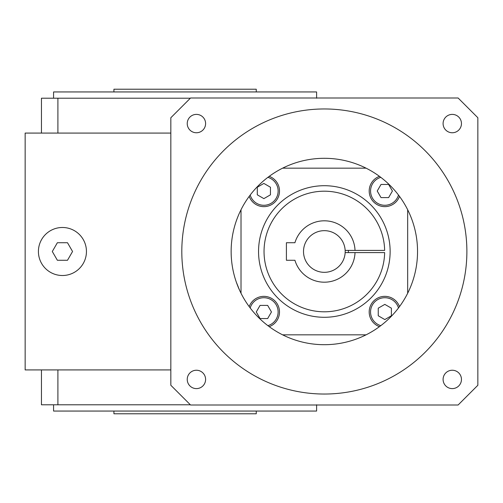 <?xml version="1.0" encoding="UTF-8"?>
<svg xmlns="http://www.w3.org/2000/svg" width="503" height="503" viewBox="0 0 503 503"><rect width="100%" height="100%" fill="white"/><g stroke="black" fill="none" stroke-linecap="round" stroke-linejoin="round"><path stroke-width="0.75" d="M170.838 369.919L25.15 369.919L25.15 133.081L170.838 133.081M57.367 260.271L67.496 260.271L72.558 251.5L67.496 242.729L57.367 242.729L52.299 251.5L57.367 260.271M62.429 275.512A24.012 24.012 0 0 1 41.636 239.491A24.012 24.012 0 0 1 83.228 239.491A24.012 24.012 0 0 1 62.429 275.512M263.868 183.425L257.291 187.229L257.291 194.824L263.868 198.622L270.451 194.824L270.451 187.229L263.868 183.425M267.885 177.345A14.254 14.254 0 0 1 265.898 205.136A14.254 14.254 0 0 1 250.192 195.038M256.272 311.973L260.07 318.556L267.665 318.556L271.463 311.973L267.665 305.396L260.07 305.396L256.272 311.973M250.192 307.962A14.254 14.254 0 0 1 277.977 309.949A14.254 14.254 0 0 1 267.885 325.655M384.82 319.575L391.397 315.771L391.397 308.176L384.82 304.378L378.243 308.176L378.243 315.771L384.82 319.575M380.802 325.655A14.254 14.254 0 0 1 382.789 297.864A14.254 14.254 0 0 1 398.495 307.962M269.224 176.346A15.624 15.624 0 0 1 266.59 206.412A15.624 15.624 0 0 1 249.192 196.377M249.192 306.623A15.624 15.624 0 0 1 279.253 309.257A15.624 15.624 0 0 1 269.224 326.654M379.463 326.654A15.624 15.624 0 0 1 382.098 296.588A15.624 15.624 0 0 1 399.495 306.623M390.133 251.5A65.786 65.786 0 0 1 291.451 308.477A65.786 65.786 0 0 1 291.451 194.523A65.786 65.786 0 0 1 390.133 251.5M399.495 196.377A15.624 15.624 0 0 1 369.435 193.743A15.624 15.624 0 0 1 379.463 176.346M407.675 209.764L407.675 293.236M366.083 334.835L282.604 334.835M241.012 293.236L241.012 209.764M282.604 168.165L366.083 168.165M348.397 251.5A24.05 24.05 0 0 1 348.372 252.594A24.05 24.05 0 0 0 348.372 250.406A24.05 24.05 0 0 1 348.397 251.5M398.495 195.038A14.254 14.254 0 0 1 370.711 193.051A14.254 14.254 0 0 1 380.802 177.345M392.415 191.027L388.618 184.444L381.023 184.444L377.225 191.027L381.023 197.604L388.618 197.604L392.415 191.027M345.184 251.5A20.843 20.843 0 0 1 313.614 269.356A20.83 20.83 0 0 1 313.614 233.644A20.83 20.83 0 0 1 345.184 251.5M355.024 252.594A30.702 30.702 0 0 1 294.921 260.271L286.408 260.271L286.408 242.729L294.921 242.729A30.702 30.702 0 0 1 355.024 250.406L384.638 250.406A60.303 60.303 0 0 0 293.878 199.458A60.303 60.303 0 0 0 293.878 303.542A60.303 60.303 0 0 0 384.638 252.594L345.146 252.594M345.146 250.406L355.024 250.406M170.838 117.733L170.838 385.267L190.574 405.003L458.114 405.003L477.85 385.267L477.85 117.733L458.114 97.997L190.574 97.997L170.838 117.733M237.328 218.113L236.309 220.899M231.141 251.5A93.2 93.2 0 0 0 370.944 332.213A93.2 93.2 0 0 0 370.944 170.787A93.2 93.2 0 0 0 231.141 251.5M239.686 290.483L236.347 282.202M461.458 123.575A9.186 9.186 0 0 1 447.683 131.528A9.186 9.186 0 0 1 447.683 115.621A9.186 9.186 0 0 1 461.458 123.575M461.458 379.425A9.186 9.186 0 0 1 447.683 387.379A9.186 9.186 0 0 1 447.683 371.472A9.186 9.186 0 0 1 461.458 379.425M205.601 379.425A9.186 9.186 0 0 1 191.825 387.379A9.186 9.186 0 0 1 191.825 371.472A9.186 9.186 0 0 1 205.601 379.425M205.601 123.575A9.186 9.186 0 0 1 191.825 131.528A9.186 9.186 0 0 1 191.825 115.621A9.186 9.186 0 0 1 205.601 123.575M466.885 251.5A142.544 142.544 0 0 1 253.072 374.942A142.544 142.544 0 0 1 253.072 128.058A142.544 142.544 0 0 1 466.885 251.5M113.923 411.058L113.923 413.78L256.26 413.78L256.26 411.058M41.453 369.919L41.453 404.789L190.354 404.789M57.902 404.789L57.902 369.919M53.576 404.789L53.576 411.058L316.607 411.058L316.607 404.789M256.26 91.942L256.26 89.22L113.923 89.22L113.923 91.942M190.354 98.211L41.453 98.211L41.453 133.081M57.902 98.211L57.902 133.081M316.607 98.211L316.607 91.942L53.576 91.942L53.576 98.211"/></g></svg>
